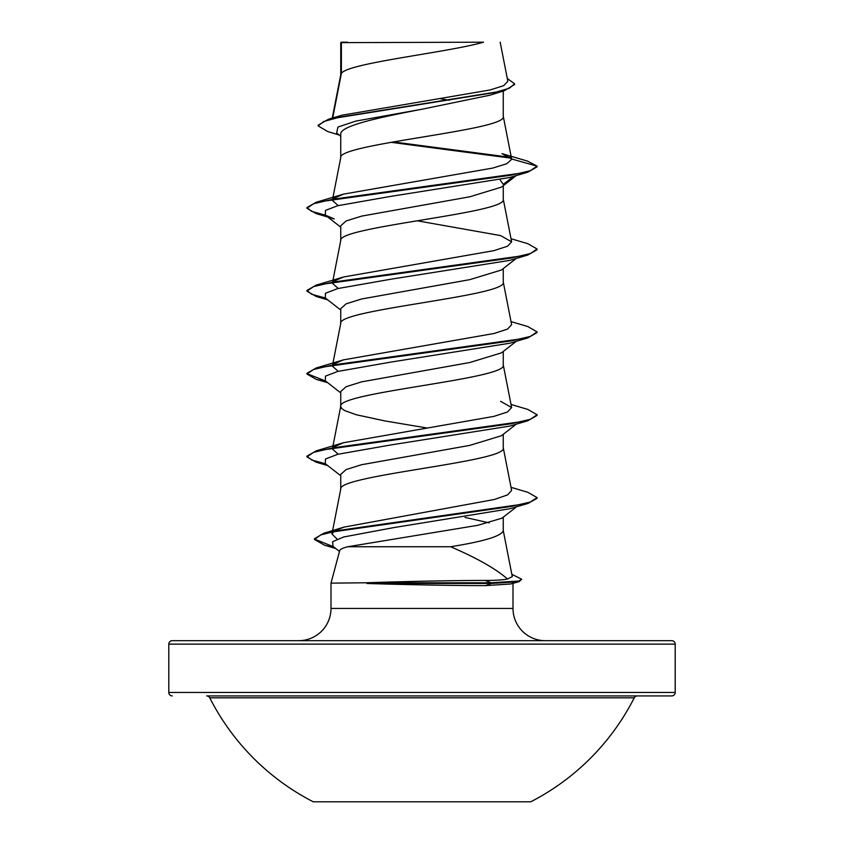 <?xml version="1.0" encoding="UTF-8"?>
<svg xmlns="http://www.w3.org/2000/svg" width="844" height="844" viewBox="0 0 844 844"><rect width="100%" height="100%" fill="white"/><g stroke="black" fill="none" stroke-linecap="round" stroke-linejoin="round"><path stroke-width="1.27" d="M313.24 801.8L530.76 801.8A238.008 238.008 0 0 0 634.245 697.809L209.755 697.809A238.008 238.008 0 0 0 313.24 801.8M634.245 697.809A3.45 3.45 0 0 1 637.315 695.92L206.685 695.92A3.45 3.45 0 0 1 209.755 697.809M369.007 695.92L671.75 695.92A3.45 3.45 0 0 0 675.2 692.46L675.2 644.13L168.8 644.13L168.8 692.46L675.2 692.46M172.25 695.92A3.45 3.45 0 0 1 168.8 692.46M332.705 117.97L341.387 73.344L341.387 42.633L483.496 42.2C447.331 52.581 348.15 62.962 341.387 73.344L340.744 75M675.2 644.13A3.45 3.45 0 0 0 671.75 640.67L172.25 640.67A3.45 3.45 0 0 0 168.8 644.13M545.235 640.67A32.23 32.23 0 0 1 513.004 608.45L330.996 608.45A32.23 32.23 0 0 1 298.765 640.67L545.235 640.67M347.749 546.743C342.759 548.041 340.079 549.339 339.699 550.636L330.996 583.13L366.169 582.782C400.52 581.548 454.241 580.408 485.121 580.44C495.65 580.429 503.098 579.955 507.487 579.016C495.829 568.761 476.86 558 450.58 546.743L347.749 546.743L477.788 525.306L501.969 518.174L516.623 506.748M330.996 583.13L330.996 608.45M513.004 583.331L513.004 608.45M366.866 583.13L366.866 583.468C401.238 584.618 454.821 585.652 485.627 585.62L510.62 583.985L519.081 581.664L491.24 583.468L491.24 582.782L485.121 580.44M341.387 42.633L340.744 42.633L340.744 74.789M339.172 135.019L327.683 131.537L318.125 125.861L323.811 121.473L340.069 117.073L504.353 90.709L490.111 95.161L422 109.224C378.566 117.569 339.636 125.925 340.744 134.27L340.744 157.659M503.256 91.046L503.256 116.43C508.278 130.24 335.722 144.06 340.744 157.87M516.254 175.573L501.494 187.104L469.823 196.779L361.643 216.117L346.146 220.959L340.744 225.791L340.744 240.519M503.256 185.733L503.256 199.3C508.278 213.11 335.722 226.92 340.744 240.73M516.254 258.433L501.484 269.985L469.791 279.649L361.622 298.987L346.146 303.819L340.744 308.661L340.744 323.389M503.256 268.592L503.256 282.16C508.278 295.98 335.722 309.79 340.744 323.6M516.254 341.303L501.494 352.845L469.813 362.509L361.643 381.847L346.156 386.689L340.744 391.521L340.744 406.249M503.256 351.463L503.256 365.03C508.278 378.84 335.722 392.65 340.744 406.46L341.746 408.538L344.721 410.606L356.263 414.752L385.107 420.966L426.769 427.95M516.254 424.163L501.494 435.704L469.791 445.379L361.612 464.717L346.146 469.549L340.744 474.391L340.744 489.119M503.256 434.322L503.256 447.9C508.278 461.71 335.722 475.52 340.744 489.33M440.199 98.695L449.335 100.246M500.165 179.951L503.256 184.361L513.732 176.322M503.256 517.161L503.256 530.76C501.473 536.088 483.907 541.415 450.58 546.743M465.044 517.404L489.151 522.879M318.125 125.861L318.125 125.176L328.559 119.194L341.925 115.227L490.058 89.97L503.689 85.677L507.856 81.362L500.175 42.2M340.744 136.253L336.629 133.004L337.938 127.064L355.735 121.114L422 109.224M511.285 158.187L391.036 142.309M504.353 90.709L514.597 84.495L514.597 83.799L507.297 78.503M340.744 43.698L341.176 42.2L347.496 42.2M527.817 172.176L332.821 199.247L313.578 203.763L306.91 208.278L316.183 213.606L334.245 218.944L325.299 215.093L325.467 210.399L337.758 205.704L391.205 196.304L509.755 177.504L527.817 172.176L537.09 166.848L537.09 166.152L527.542 161.12L502.011 153.619L511.633 158.988L503.214 116.018M510.504 157.353L393.315 141.908M328.559 119.194L494.12 92.65L509.375 88.23L514.597 83.799M333.802 198.382L343.392 194.152L316.183 202.254L511.179 175.183L530.422 170.667L537.09 166.152L511.633 158.988M507.487 579.016L512.287 576.631L503.214 530.338M337.178 539.179L331.956 533.978L334.013 531.393M335.712 530.348L343.972 527.12L494.267 499.5L507.592 494.901L511.633 490.417L503.214 447.478M338.212 454.177L332.367 448.987L332.589 447.89M333.802 446.982L343.392 442.752L494.014 416.356L507.529 411.956L511.633 407.557L500.608 401.322M338.212 371.307L332.367 366.127L332.589 365.03M333.802 364.112L343.392 359.882L494.014 333.496L507.529 329.097L511.633 324.687L503.214 281.748M338.222 288.448L332.367 283.257L332.589 282.16M333.791 281.252L343.392 277.022L494.025 250.626L507.518 246.226L511.633 241.827L500.608 235.592L417.231 220.79M338.212 205.577L332.367 200.397L332.589 199.29M343.392 194.152L492.791 168.061L506.801 163.704L511.664 159.337M511.021 238.736L527.817 243.684L537.09 249.022L537.09 249.708L527.817 255.036L509.755 260.374L391.205 279.164L337.758 288.564L325.467 293.258L325.299 297.964L340.744 310.022M511.021 321.596L527.817 326.554L537.09 331.882L537.09 332.578L527.817 337.906L509.755 343.234L391.205 362.034L337.758 371.434L325.467 376.129L325.299 380.823L340.744 392.893M511.021 404.466L527.817 409.414L537.09 414.752L537.09 415.438L527.817 420.766L509.755 426.104L391.205 444.893L337.758 454.294L325.467 458.999L325.299 463.694L340.744 475.763M511.021 487.336L527.817 492.284L537.09 497.612L537.09 498.308L528.08 503.404L509.913 508.732L393.937 527.563L343.719 536.974L332.652 541.69L332.99 546.395L339.488 551.448M316.183 213.606L326.596 216.106M527.817 255.036L332.821 282.118L313.578 286.633L306.91 291.138L316.183 296.476L326.596 298.966M527.817 337.906L332.821 364.977L313.578 369.493L306.91 374.008L316.183 379.336L326.596 381.836M527.817 420.766L332.821 447.847L313.578 452.363L306.91 456.878L316.183 462.206L326.596 464.696M528.08 503.404L338.845 530.422L320.709 534.927L314.464 539.421L324.507 545.192L334.635 547.672M511.833 574.3L521.708 579.258L519.081 581.664M316.183 202.254L306.91 207.582L311.626 211.369L325.383 215.167M537.09 249.022L530.412 253.527L511.179 258.042L316.183 285.124L306.91 290.452L311.626 294.239L325.383 298.027M537.09 331.882L530.412 336.397L511.169 340.913L316.183 367.984L306.91 373.322L306.91 374.008M306.952 373.66L325.383 380.897M537.09 414.752L530.412 419.268L511.169 423.772L316.183 450.854L306.91 456.182L311.626 459.969L325.383 463.757M537.09 497.612L530.222 502.064L510.905 506.505L323.927 533.186L314.464 538.736L314.464 539.421M314.495 539.084L333.401 546.712M521.708 579.258L518.912 581.02L491.24 582.782L366.169 582.782M366.866 583.468L491.24 583.468L485.627 585.62M671.75 695.92L474.993 695.92M331.956 533.978L332.388 531.741M332.536 531.013L340.786 488.908M332.726 447.172L340.786 406.048M511.633 407.557L503.214 364.608M332.726 364.313L340.786 323.178M332.726 281.442L340.786 240.308M511.633 241.827L503.214 198.878M332.726 198.583L340.786 157.448M332.251 118.097L340.786 74.578M327.746 299.873L316.183 296.476M327.746 382.733L316.183 379.336M327.746 465.603L316.183 462.206M335.669 548.484L324.507 545.192M325.299 215.093L340.744 227.163M343.972 527.12L323.927 533.186M343.392 442.752L316.183 450.854M343.392 359.882L316.183 367.984M343.392 277.022L316.183 285.124M306.91 207.582L306.91 208.278M306.91 290.452L306.91 291.138M306.91 456.182L306.91 456.878"/></g></svg>
